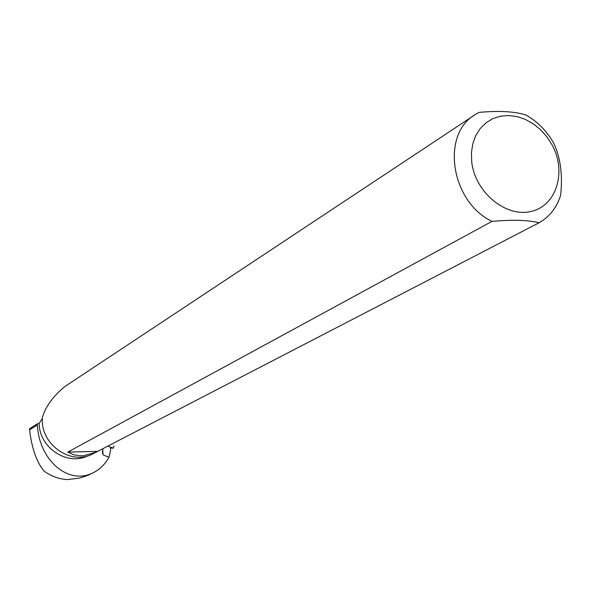 <?xml version="1.0" encoding="UTF-8"?>
<svg xmlns="http://www.w3.org/2000/svg" width="591" height="591" viewBox="0 0 591 591"><rect width="100%" height="100%" fill="white"/><g stroke="black" fill="none" stroke-linecap="round" stroke-linejoin="round"><path stroke-width="0.89" d="M110.428 448.096L113.361 448.133L107.769 446.153M113.361 448.133L113.952 445.858M110.406 447.742L110.547 450.645L108.973 457.323C104.858 464.629 99.377 469.875 92.514 473.059C68.253 485.13 39.065 460.197 37.359 424.988L37.299 423.858L39.191 423.304C39.058 447.675 67.337 466.314 87.985 455.764M87.638 475.378L79.43 478.134L67.263 479.574C58.731 479.065 50.885 476.147 43.727 470.813C36.406 461.578 31.7 447.919 29.609 429.834L29.55 428.748L37.299 423.858M108.973 457.323L103.033 454.848L102.369 452.366L103.004 448.621M560.623 195.259C556.759 207.618 549.593 216.779 539.125 222.741L96.363 452.056L83.752 455.72L80.287 455.816L73.712 454.767L67.766 452.108L491.956 221.396C450.482 201.479 440.635 133.536 475.689 114.322L479.138 112.379C499.055 110.569 514.635 111.44 525.879 114.979C537.773 121.709 547.207 131.401 554.181 144.049C560.637 158.617 562.78 175.69 560.623 195.259M94.228 453.164L92.957 453.822C70.573 466.085 39.427 443.664 42.486 417.15C45.618 406.564 53.057 396.362 64.788 386.566L473.849 115.541M42.412 418.435L39.191 423.304M471.707 161.771L471.441 152.463L472.83 143.591L475.807 135.502L480.254 128.491L485.994 122.81L492.805 118.673L500.422 116.205L508.578 115.504L516.955 116.567L525.251 119.36L533.178 123.755L540.44 129.606L546.793 136.691L552.001 144.751C566.939 171.678 556.582 205.845 531.08 211.423C505.793 217.739 474.861 192.105 471.707 161.771M491.956 221.396C512.131 219.579 527.852 220.029 539.125 222.741M67.766 452.108L97.818 451.31M29.609 429.834L37.359 424.988M103.033 454.848L102.797 449.537M87.867 475.319L92.514 473.059M92.957 453.822L96.363 452.056"/></g></svg>
